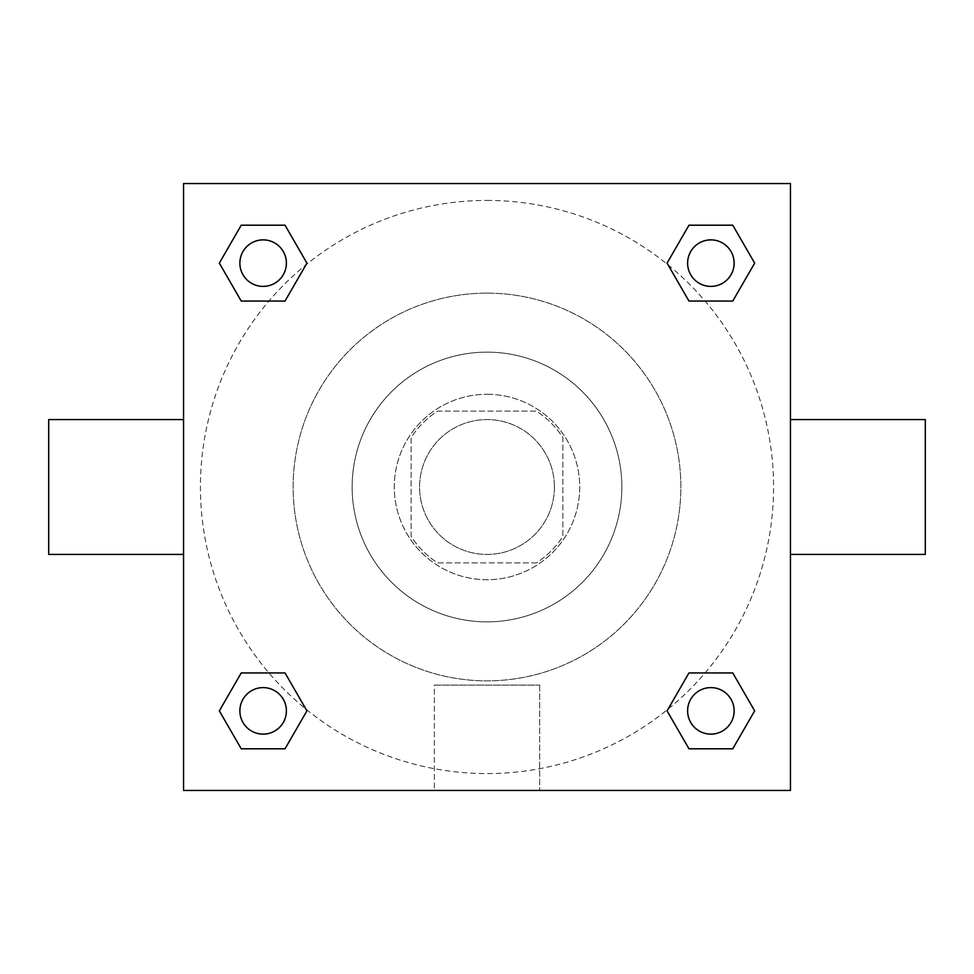 <?xml version="1.0" encoding="UTF-8"?>
<svg xmlns="http://www.w3.org/2000/svg" width="974" height="974" viewBox="0 0 974 974"><rect width="100%" height="100%" fill="white"/><g stroke="black" fill="none" stroke-linecap="round" stroke-linejoin="round"><path stroke-width="0.73" stroke-dasharray="4.87 3.65" d="M554.425 487A67.425 67.425 0 0 0 453.287 428.609A67.425 67.425 0 0 0 453.287 545.391A67.425 67.425 0 0 0 554.425 487A67.425 67.425 0 0 0 453.287 428.609A67.425 67.425 0 0 0 453.287 545.391A67.425 67.425 0 0 0 554.425 487M536.455 562.862L437.545 562.862A90.558 90.558 0 0 1 411.138 536.455L411.138 437.545A90.558 90.558 0 0 1 437.545 411.138L536.455 411.138A90.558 90.558 0 0 1 562.862 437.545L562.862 536.455A90.558 90.558 0 0 1 536.455 562.862L437.545 562.862A90.558 90.558 0 0 1 411.138 536.455L411.138 437.545A90.558 90.558 0 0 1 437.545 411.138L536.455 411.138A90.558 90.558 0 0 1 562.862 437.545L562.862 536.455A90.558 90.558 0 0 1 536.455 562.862M487 394.287A92.713 92.713 0 0 1 567.294 533.362A92.713 92.713 0 0 1 406.706 533.362A92.713 92.713 0 0 1 487 394.287A92.713 92.713 0 0 0 394.287 487A92.713 92.713 0 0 0 487 579.713A92.713 92.713 0 0 0 579.713 487A92.713 92.713 0 0 0 487 394.287M487 352.138A134.862 134.862 0 0 1 603.795 554.425A134.862 134.862 0 0 1 370.205 554.425A134.862 134.862 0 0 1 487 352.138A134.862 134.862 0 0 1 603.795 554.425A134.862 134.862 0 0 1 370.205 554.425A134.862 134.862 0 0 1 487 352.138M487 293.137A193.863 193.863 0 0 1 654.893 583.937A193.863 193.863 0 0 1 319.107 583.937A193.863 193.863 0 0 1 487 293.137A193.863 193.863 0 0 0 293.137 487A193.863 193.863 0 0 0 487 680.863A193.863 193.863 0 0 0 680.863 487A193.863 193.863 0 0 0 487 293.137M183.562 183.562L790.438 183.562L790.438 790.438L183.562 790.438L183.562 183.562L790.438 183.562L790.438 790.438L183.562 790.438L183.562 183.562L790.438 183.562L790.438 790.438L183.562 790.438L183.562 183.562M487 183.562L463.819 183.562L487 183.562M710.874 687.607A23.266 23.266 0 0 1 731.011 722.501A23.266 23.266 0 0 1 690.724 722.501A23.266 23.266 0 0 1 710.874 687.607A23.266 23.266 0 0 1 734.128 710.874A23.266 23.266 0 0 1 710.874 734.128A23.266 23.266 0 0 1 687.607 710.874A23.266 23.266 0 0 1 710.874 687.607M710.874 239.872A23.266 23.266 0 0 1 731.011 274.765A23.266 23.266 0 0 1 690.724 274.765A23.266 23.266 0 0 1 710.874 239.872A23.266 23.266 0 0 0 687.607 263.126A23.266 23.266 0 0 0 710.874 286.393A23.266 23.266 0 0 0 734.128 263.126A23.266 23.266 0 0 0 710.874 239.872M286.393 263.126A23.266 23.266 0 0 0 251.499 242.989A23.266 23.266 0 0 0 251.499 283.276A23.266 23.266 0 0 0 286.393 263.126A23.266 23.266 0 0 0 251.499 242.989A23.266 23.266 0 0 0 251.499 283.276A23.266 23.266 0 0 0 286.393 263.126A23.266 23.266 0 0 0 251.499 242.989A23.266 23.266 0 0 0 251.499 283.276A23.266 23.266 0 0 0 286.393 263.126M263.126 687.607A23.266 23.266 0 0 1 283.276 722.501A23.266 23.266 0 0 1 242.989 722.501A23.266 23.266 0 0 1 263.126 687.607A23.266 23.266 0 0 0 239.872 710.874A23.266 23.266 0 0 0 263.126 734.128A23.266 23.266 0 0 0 286.393 710.874A23.266 23.266 0 0 0 263.126 687.607M487 200.425A286.575 286.575 0 0 1 735.187 630.288A286.575 286.575 0 0 1 238.813 630.288A286.575 286.575 0 0 1 487 200.425A286.575 286.575 0 0 0 200.425 487A286.575 286.575 0 0 0 487 773.575A286.575 286.575 0 0 0 773.575 487A286.575 286.575 0 0 0 487 200.425M790.438 463.819L790.438 510.181L790.425 463.819M434.319 790.438L539.681 790.438L434.319 790.438L434.319 685.112L539.681 685.112L434.319 685.112L539.681 685.112L434.319 685.112L434.319 790.438L539.681 790.438L434.319 790.438M183.562 510.181L183.562 463.819L183.575 510.181M487 183.575L510.181 183.575L487 183.575M510.181 183.562L463.819 183.575L510.181 183.562M241.235 748.799L219.333 710.874L241.235 672.937L219.333 710.874L241.235 748.799M285.029 672.937L306.932 710.874L285.029 748.799L306.932 710.874L285.029 672.937M688.971 301.063L667.068 263.126L688.971 225.201L667.068 263.126L688.971 301.063M732.765 225.201L754.667 263.126L732.765 301.063L754.667 263.126L732.765 225.201M241.235 301.063L219.333 263.126L241.235 225.201L219.333 263.126L241.235 301.063M285.029 225.201L306.932 263.126L285.029 301.063L306.932 263.126L285.029 225.201M688.971 748.799L667.068 710.874L688.971 672.937L667.068 710.874L688.971 748.799M732.765 672.937L754.667 710.874L732.765 748.799L754.667 710.874L732.765 672.937M183.562 487L183.562 419.575L183.562 487M790.438 487L790.438 419.575L790.438 487M925.3 419.575L925.3 554.425M48.7 554.425L48.7 419.575M539.681 685.112L539.681 790.438L539.681 685.112M734.128 710.874A23.266 23.266 0 0 0 699.235 690.724A23.266 23.266 0 0 0 699.235 731.011A23.266 23.266 0 0 0 734.128 710.874M286.393 710.874A23.266 23.266 0 0 0 251.499 690.724A23.266 23.266 0 0 0 251.499 731.011A23.266 23.266 0 0 0 286.393 710.874M734.128 263.126A23.266 23.266 0 0 0 699.235 242.989A23.266 23.266 0 0 0 699.235 283.276A23.266 23.266 0 0 0 734.128 263.126"/><path stroke-width="1.46" d="M183.562 183.562L790.438 183.562L790.438 790.438L183.562 790.438L183.562 183.562M241.235 672.937L285.029 672.937L306.932 710.874L285.029 748.799L241.235 748.799L219.333 710.874L241.235 672.937L285.029 672.937L241.235 672.937M688.971 225.201L732.765 225.201L754.667 263.126L732.765 301.063L688.971 301.063L667.068 263.126L688.971 225.201L732.765 225.201L688.971 225.201M241.235 225.201L285.029 225.201L306.932 263.126L285.029 301.063L241.235 301.063L219.333 263.126L241.235 225.201L285.029 225.201L241.235 225.201M688.971 672.937L732.765 672.937L754.667 710.874L732.765 748.799L688.971 748.799L667.068 710.874L688.971 672.937L732.765 672.937L688.971 672.937M790.438 554.425L925.3 554.425L925.3 419.575L790.438 419.575M183.562 419.575L48.7 419.575L48.7 554.425L183.562 554.425M732.765 748.799L688.971 748.799L732.765 748.799M734.128 710.874A23.266 23.266 0 0 0 699.235 690.724A23.266 23.266 0 0 0 699.235 731.011A23.266 23.266 0 0 0 734.128 710.874M285.029 748.799L241.235 748.799L285.029 748.799M286.393 710.874A23.266 23.266 0 0 0 251.499 690.724A23.266 23.266 0 0 0 251.499 731.011A23.266 23.266 0 0 0 286.393 710.874M732.765 301.063L688.971 301.063L732.765 301.063M734.128 263.126A23.266 23.266 0 0 0 699.235 242.989A23.266 23.266 0 0 0 699.235 283.276A23.266 23.266 0 0 0 734.128 263.126M285.029 301.063L241.235 301.063L285.029 301.063M286.393 263.126A23.266 23.266 0 0 0 251.499 242.989A23.266 23.266 0 0 0 251.499 283.276A23.266 23.266 0 0 0 286.393 263.126"/></g></svg>
